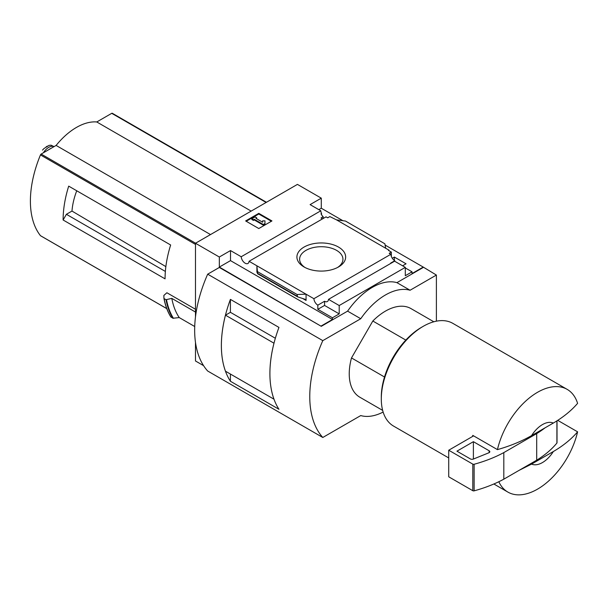 <?xml version="1.0" encoding="UTF-8"?>
<svg xmlns="http://www.w3.org/2000/svg" width="608" height="608" viewBox="0 0 608 608"><rect width="100%" height="100%" fill="white"/><g stroke="black" fill="none" stroke-linecap="round" stroke-linejoin="round"><path stroke-width="0.91" d="M322.43 218.933A5.578 3.222 60 0 1 321.032 217.968L323.175 216.737A5.578 3.222 60 0 1 321.032 213.773L321.526 213.484L321.526 214.708M323.175 216.737L323.175 218.508M321.526 213.484A5.578 3.222 60 0 1 320.804 210.794L310.103 204.615L321.282 198.155L297.434 184.391L195.48 243.253L219.328 257.017L230.508 250.564L241.209 256.743A5.578 3.222 -120 0 0 243.785 262.132A5.578 3.222 -120 0 0 247.935 263.469A5.578 3.222 -120 0 0 249.075 261.28L326.032 216.851L327.697 217.808L329.832 216.577L336.49 219.853L345.504 221.061L384.872 243.793L385.662 248.239L336.49 219.853M392.297 258.263L394.379 257.062L394.379 260.46M394.379 257.062L406.053 263.804L402.595 265.802M391.332 256.378L391.332 252.084L388.459 250.42L388.945 250.131L388.945 250.701M391.332 252.084L389.196 253.316L390.853 254.273A5.578 3.222 60 0 0 394.79 260.718L394.79 261.288M388.945 250.131L385.662 248.239M405.308 267.938L412.049 271.829L412.049 273.539L423.236 267.079L436.392 275.059L410.081 290.244A58.14 33.569 120 0 0 360.749 318.729L322.795 340.64A104.652 60.42 120 0 0 322.795 437.479L360.749 415.568A58.14 33.569 120 0 0 383.139 412.064M338.512 247.068A24.366 14.068 180 0 1 338.512 266.965A24.366 14.068 180 0 1 304.053 266.965A24.366 14.068 180 0 1 304.053 247.068A24.366 14.068 180 0 1 338.512 247.068M249.075 261.28L313.895 298.703L390.853 254.273M321.282 198.155L321.282 208.217L342.927 220.719M385.1 245.062L423.236 267.079M321.282 208.217L318.812 209.646M391.005 263.272A5.578 3.222 60 0 1 390.678 263.097L394.79 260.718M313.895 298.703A5.578 3.222 -120 0 0 317.824 305.155L324.573 301.256A5.578 3.222 -120 0 0 327.362 301.538A5.578 3.222 -120 0 0 328.502 299.356L394.607 261.189L405.308 267.368L405.308 275.72L412.049 271.829M241.209 256.743L320.804 210.794M405.825 340.085L372.818 321.024A51.163 29.541 -60 0 1 410.993 308.598L433.823 321.776M73.028 188.632L68.696 186.132A93.024 53.709 -60 0 0 63.11 219.99L66.394 214.297L71.987 211.067A52.759 30.461 -60 0 1 76.745 190.775M165.855 266.616L71.987 211.067M165.361 271.434L66.394 214.297M112.419 113.377A1.163 0.669 120 0 0 112.305 113.278A1.163 0.669 120 0 0 111.728 113.331L96.771 121.965A57.676 33.296 120 0 0 56.118 145.434L41.162 154.067A1.163 0.669 120 0 0 40.462 154.918A93.024 53.709 120 0 0 40.462 235.676A1.163 0.669 120 0 0 40.584 235.775A1.163 0.669 120 0 0 40.728 235.828M195.48 309.259L166.888 292.752L163.864 295.435L163.932 298.323M63.11 219.99L165.064 278.852A93.024 53.709 -60 0 1 170.65 244.994L68.696 186.132M195.48 243.253L195.48 316.943M195.48 342.35L195.48 360.977L203.589 365.659M194.727 326.526L179.246 317.589L172.9 318.25A100.464 58.003 -60 0 1 166.014 299.706L164.107 298.604A100.464 58.003 -60 0 0 170.992 317.148L170.825 316.89A100.29 57.904 -60 0 1 163.947 298.422M166.014 299.706L171.806 298.384L195.48 312.056M172.9 318.25L170.825 316.89M531.582 464.094L553.333 451.539A23.256 13.429 -60 0 1 531.582 464.094L519.148 470.326M553.333 451.539C563.244 445.725 571.338 439.158 577.6 431.832A59.303 34.238 -60 0 1 537.525 489.144A59.303 34.238 -60 0 1 507.87 492.085A59.303 34.238 -60 0 1 498.826 481.726M436.392 321.176L436.392 275.059M219.328 257.017L219.328 267.079L321.282 326.321L219.328 267.459L207.685 274.178L322.795 340.64M328.502 299.356L339.203 305.535L405.308 267.368M321.282 325.941L332.462 319.489L332.462 317.779L339.203 313.888L339.203 305.535M423.236 267.459L396.925 282.652A58.14 33.569 -60 0 0 347.594 311.136L321.282 326.321M332.462 317.779L317.824 309.328L317.824 305.155M297.586 296.841L297.061 294.492L306.067 294.188L306.067 300.451L305.224 299.334L297.586 296.841L257.648 273.775L256.903 265.802L256.903 272.065L257.648 273.775M230.508 250.564L230.508 260.627L219.328 267.079M332.462 319.489L230.508 260.627M297.061 294.492L257.693 271.761M258.795 213.347L271.951 220.94L258.795 228.54L245.64 220.94L258.795 213.347L258.795 214.008L246.217 221.274M396.925 282.652L410.081 290.244M347.594 311.136L360.749 318.729M207.685 274.178A104.652 60.42 120 0 0 207.685 371.024L322.795 437.479M230.409 312.33L230.409 299.387L278.95 327.408A104.652 60.42 120 0 0 278.95 409.283L230.409 381.254L230.409 374.049M230.409 299.387A104.652 60.42 120 0 0 230.409 381.254M382.66 410.392L359.83 397.214A51.163 29.541 -60 0 1 351.5 357.937L372.818 321.024M275.356 338.261L230.424 312.322L225.469 315.18A104.652 60.42 120 0 0 225.469 371.199L273.995 399.198A104.652 60.42 120 0 1 273.98 343.193L225.469 315.18M305.064 267.52A21.66 12.51 180 0 1 299.615 259.221A21.66 12.51 180 0 1 312.991 247.669A21.66 12.51 180 0 1 336.596 250.382A21.66 12.51 180 0 1 342.942 259.221A21.66 12.51 180 0 1 337.501 267.52M271.373 221.274L258.795 214.008M254.273 219.283L253.452 219.754L251.803 218.804L255.094 216.904L256.736 217.854L255.915 218.333L262.633 222.209L262.633 220.864L264.959 220.864L264.959 224.215L263.317 225.165L263.317 224.504L254.273 219.283L254.273 219.944L263.317 225.165M264.959 223.554L263.317 224.504M253.452 219.754L253.452 220.415L254.273 219.944M251.803 218.804L251.803 219.473L253.452 220.415M256.736 217.854L256.492 218.66M262.633 221.532L262.633 222.209M324.573 301.256L324.573 305.436L317.824 309.328M339.203 313.888L324.573 305.436M531.582 435.617A23.256 13.429 -60 0 1 553.333 423.054L531.582 435.617C521.558 441.317 510.18 445.983 497.443 449.624A59.303 34.238 -60 0 1 567.173 389.371A59.303 34.238 -60 0 1 577.6 403.347C571.338 410.674 563.244 417.24 553.333 423.054M448.727 457.938L393.581 426.102A59.303 34.238 -60 0 1 381.3 398.954A59.303 34.238 -60 0 1 423.236 326.321A59.303 34.238 -60 0 1 452.884 323.388L567.173 389.371M497.443 449.624L472.781 435.381A59.303 34.238 120 0 0 472.538 436.476L448.727 450.224L448.727 476.801L472.811 490.709A1.163 0.669 0 0 0 474.134 490.846A116.28 67.131 0 0 0 503.812 479.18L536.697 460.188A116.28 67.131 0 0 0 556.905 443.057A1.163 0.669 0 0 0 557.019 442.768A1.163 0.669 0 0 0 556.905 442.48M577.6 431.832L557.688 420.333M381.3 398.954L381.3 397.054A56.977 32.893 -60 0 1 421.587 327.271L423.236 326.321M384.514 376.998L351.5 357.937M473.602 435.86L472.538 436.476M448.727 450.224L472.811 464.132A1.163 0.669 0 0 0 474.134 464.261A116.28 67.131 0 0 0 503.812 452.595L503.812 479.18M503.812 452.595L536.697 433.603L536.697 460.188M473.389 441.674L456.942 451.174L470.364 458.918A2.326 1.345 0 0 0 473.343 459.07L488.817 452.816A2.326 1.345 0 0 0 489.812 451.714A2.326 1.345 0 0 0 489.128 450.764L473.389 441.674L473.389 459.048M536.697 433.603A116.28 67.131 0 0 0 545.095 427.812M179.246 317.589A95.813 55.32 -60 0 1 171.806 298.384M251.165 211.105L96.771 121.965M210.512 234.574L56.118 145.434M43.404 152.775A11.392 6.582 -60 0 1 54.066 146.619L51.026 145.183L49.012 145.388L43.898 148.595L49.012 145.388M42.514 150.1L43.898 148.595M48.838 149.636A12.791 7.387 -60 0 1 51.262 148.238M195.48 244.416L40.462 154.918M166.744 308.583L40.462 235.676M306.067 300.451L302.556 298.422M297.061 296.142L257.693 273.41M556.905 420.835L556.905 443.057M472.811 464.132L472.811 490.709M474.134 464.261L474.134 490.846M489.128 450.764L489.128 452.664M173.44 318.334A100.214 57.859 -60 0 1 166.531 299.752M266.122 202.472L111.728 113.331M195.556 243.208L41.162 154.067M46.094 146.893A13.376 7.722 -60 0 1 47.394 146.14M507.87 492.085L493.856 483.991M557.019 420.766L557.019 442.768M170.863 317.026C167.588 311.737 165.277 305.52 163.932 298.368M266.456 202.274L112.305 113.278M166.759 308.628L40.584 235.775"/></g></svg>
